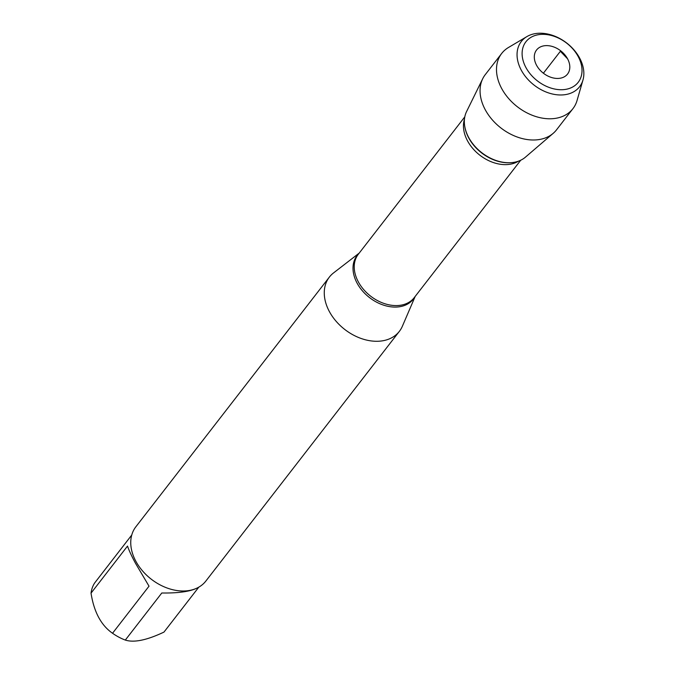 <?xml version="1.0" encoding="UTF-8"?>
<svg xmlns="http://www.w3.org/2000/svg" width="674" height="674" viewBox="0 0 674 674"><rect width="100%" height="100%" fill="white"/><g stroke="black" fill="none" stroke-linecap="round" stroke-linejoin="round"><path stroke-width="1.01" d="M415.184 296.425L402.378 326.233A44.282 31.964 -142.2 0 1 399.37 331.347A44.282 31.964 -142.2 0 1 364.322 339.494A44.282 31.964 -142.2 0 1 329.316 311.455A44.282 31.964 -142.2 0 1 329.367 277.09A44.282 31.964 -142.2 0 1 333.563 272.911L359.234 253.07M510.538 162.704L511.17 162.661A37.626 27.154 -142.2 0 1 464.816 126.737L464.925 127.361A37.019 26.716 37.8 0 0 510.538 162.704A37.019 26.716 37.8 0 0 510.85 162.678M329.367 277.09L135.845 526.807A44.282 31.964 37.8 0 0 135.803 561.172A44.282 31.964 37.8 0 0 170.8 589.211A44.282 31.964 37.8 0 0 205.856 581.055L399.37 331.347M196.993 588.09C190.001 591.578 178.265 593.213 161.794 593.002L125.313 640.073A42.513 30.684 -142.2 0 1 112.541 633.257C101.142 625.346 93.972 611.975 91.032 593.145A42.513 30.684 -142.2 0 1 94.68 582.943L131.742 535.038M198.805 587.147L163.984 632.086C146.865 640.199 133.974 642.861 125.313 640.073M112.541 633.257L149.021 586.178L135.432 563.169C131.523 555.865 128.886 550.169 127.512 546.075L91.032 593.145M553.186 133.342L525.391 157.194A37.626 27.154 -142.2 0 1 468.632 137.403A37.626 27.154 -142.2 0 1 466.56 111.598L482.71 78.732A45.065 32.529 37.8 0 0 485.196 109.635A45.065 32.529 37.8 0 0 553.186 133.342A45.065 32.529 37.8 0 0 556.497 129.871L572.925 108.666A45.065 32.529 37.8 0 0 577.037 100.527L582.968 80.029A36.885 26.623 37.8 0 0 566.758 43.06A36.885 26.623 37.8 0 0 526.908 36.59A36.885 26.623 37.8 0 0 521.255 70.13A36.885 26.623 37.8 0 0 555.047 94.52A36.885 26.623 37.8 0 0 582.968 80.029M526.908 36.59L508.541 47.45A45.065 32.529 37.8 0 0 501.683 53.457L485.246 74.662A45.065 32.529 37.8 0 0 482.71 78.732M536.538 65.235A19.613 14.154 -142.2 0 1 552.343 46.481A19.613 14.154 -142.2 0 1 567.297 74.367A19.613 14.154 -142.2 0 1 536.538 65.235M525.872 67.434A33.085 23.885 -142.2 0 1 552.537 35.798A33.085 23.885 -142.2 0 1 577.77 82.843A33.085 23.885 -142.2 0 1 525.872 67.434M501.683 53.457A45.065 32.529 37.8 0 0 501.633 88.429A45.065 32.529 37.8 0 0 537.254 116.964A45.065 32.529 37.8 0 0 572.925 108.666M567.584 58.823L560.372 51.3L543.387 73.213M414.931 296.745A35.604 25.696 -142.2 0 1 386.969 306.097A35.604 25.696 -142.2 0 1 357.068 283.097A35.604 25.696 -142.2 0 1 358.989 253.39M464.799 116.855L358.298 254.275A35.393 25.545 37.8 0 0 370.624 296.147A35.393 25.545 37.8 0 0 414.249 297.63L520.741 160.21M518.533 161.137A35.393 25.545 -142.2 0 1 479.854 155.197A35.393 25.545 -142.2 0 1 464.453 119.222"/></g></svg>
